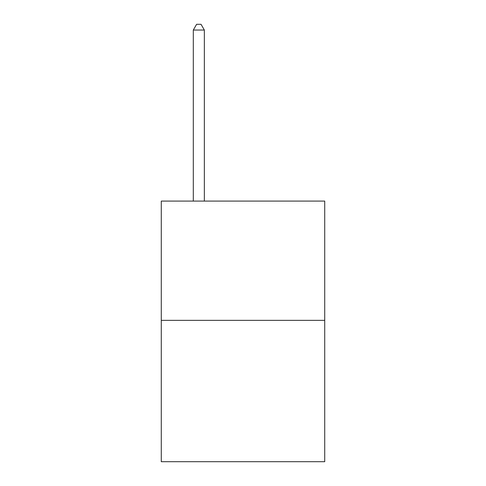 <?xml version="1.0" encoding="UTF-8"?>
<svg xmlns="http://www.w3.org/2000/svg" width="486" height="486" viewBox="0 0 486 486"><rect width="100%" height="100%" fill="white"/><g stroke="black" fill="none" stroke-linecap="round" stroke-linejoin="round"><path stroke-width="0.73" d="M324.721 320.347L324.721 201.083L161.279 201.083L161.279 461.7L324.721 461.7L324.721 320.347L161.279 320.347M204.351 201.083L204.351 30.041L193.306 30.041L193.306 201.083M193.306 30.041L196.617 24.3L201.034 24.3L204.351 30.041"/></g></svg>
